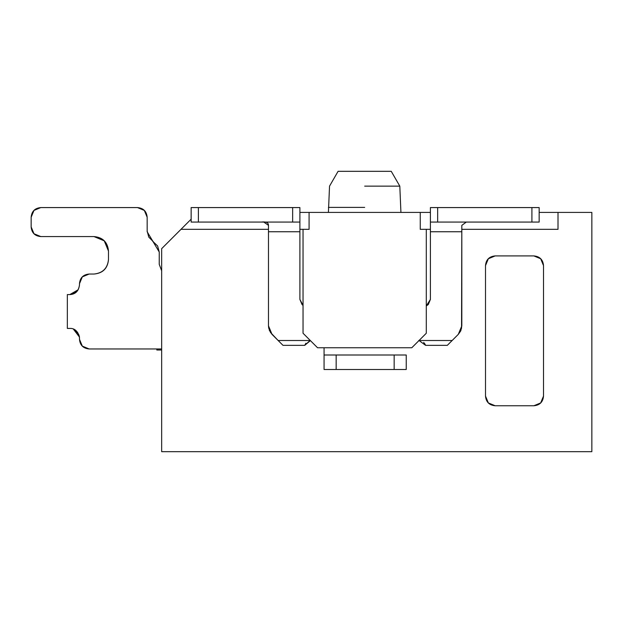 <?xml version="1.0" encoding="UTF-8"?>
<svg xmlns="http://www.w3.org/2000/svg" width="623" height="623" viewBox="0 0 623 623"><rect width="100%" height="100%" fill="white"/><g stroke="black" fill="none" stroke-linecap="round" stroke-linejoin="round"><path stroke-width="0.93" d="M591.85 451.675L161.661 451.675L161.661 248.663L191.144 219.179L180.989 229.326L268.482 229.326L180.989 229.326L161.661 248.663L161.661 451.675L591.85 451.675L591.85 212.412L591.85 451.675M299.897 212.412L430.407 212.412L299.897 212.412M539.16 212.412L591.85 212.412L539.16 212.412M299.897 229.326L309.086 229.326L309.086 212.412L309.086 229.326L303.043 229.326L303.043 333.25L303.043 229.326L299.897 229.326M558.013 229.326L558.013 212.412L558.013 229.326L461.822 229.326L558.013 229.326M426.296 229.326L430.407 229.326L426.296 229.326L426.296 333.25L426.296 229.326L420.26 229.326L426.296 229.326M485.512 265.585L485.512 396.088C486.041 401.999 489.265 405.223 495.176 405.76L533.849 405.76C539.759 405.223 542.983 401.999 543.513 396.088L543.513 265.585C542.983 259.666 539.759 256.45 533.849 255.913L495.176 255.913C489.265 256.45 486.041 259.666 485.512 265.585L488.339 258.747L495.176 255.913L488.339 258.747L485.512 265.585L485.512 396.088L488.339 402.925L485.512 396.088L488.339 402.925L495.176 405.76L533.849 405.76L540.686 402.925L543.513 396.088L540.686 402.925M420.26 229.326L420.26 212.412L420.26 229.326M303.043 333.25L317.543 347.751L411.795 347.751L426.296 333.25L411.795 347.751L317.543 347.751L303.043 333.25M364.673 207.404L328.414 207.404L364.673 207.404M364.673 186.137L399.81 186.137L364.673 186.137M390.216 171.325L338.211 171.325M328.414 212.412L329.536 186.137L338.087 171.325L391.252 171.325L399.81 186.137L400.924 212.412M161.661 350.009L156.825 350.009L161.661 350.009M156.825 348.958L156.825 350.009L156.825 348.958M495.176 255.913L533.849 255.913L540.686 258.747L543.513 265.585L543.513 396.088M152.619 241.194L157.619 245.976L159.239 252.019L159.239 264.37L161.661 270.764L159.239 264.37L159.239 252.019L147.176 231.764L147.16 217.248L144.326 210.41L137.488 207.576C143.399 208.113 146.623 211.329 147.16 217.248C146.623 211.337 143.399 208.113 137.488 207.576L40.814 207.576L33.985 210.41L40.814 207.576C34.904 208.113 31.687 211.337 31.15 217.248L31.15 226.912L33.985 233.75L31.15 226.912C31.687 232.823 34.904 236.047 40.814 236.576L93.987 236.576C102.857 237.379 107.686 242.215 108.488 251.077L104.243 240.828L108.488 251.077L108.488 259.542C107.569 268.287 102.733 273.115 93.987 274.042L89.151 274.042L82.314 276.869L79.487 283.706L79.487 284.913C78.7 291.058 75.476 294.282 69.823 294.586L67.346 294.586L67.346 328.422L69.823 328.422C74.519 328.196 77.743 331.062 79.471 337.02C77.743 331.062 74.519 328.196 69.823 328.422C74.519 328.196 77.743 331.062 79.471 337.02C77.743 331.062 74.519 328.196 69.823 328.422C74.519 328.196 77.743 331.062 79.471 337.02C77.743 331.062 74.519 328.196 69.823 328.422C74.519 328.196 77.743 331.062 79.471 337.02C77.743 331.062 74.519 328.196 69.823 328.422C74.519 328.196 77.743 331.062 79.471 337.02C77.743 331.062 74.519 328.196 69.823 328.422C74.519 328.196 77.743 331.062 79.471 337.02C77.743 331.062 74.519 328.196 69.823 328.422C74.519 328.196 77.743 331.062 79.471 337.02C77.743 331.062 74.519 328.196 69.823 328.422C74.519 328.196 77.743 331.062 79.471 337.02C77.743 331.062 74.519 328.196 69.823 328.422L67.346 328.422L67.346 294.586L69.823 294.586C75.383 294.336 78.607 291.12 79.487 284.913L79.487 283.706C80.017 277.796 83.241 274.572 89.151 274.042L93.987 274.042C102.857 273.24 107.686 268.404 108.488 259.542L108.488 251.077L104.243 240.828L93.987 236.576L104.243 240.828L93.987 236.576L104.243 240.828L108.488 251.077L104.243 240.828L93.987 236.576L104.243 240.828L108.488 251.077L104.243 240.828L93.987 236.576L104.243 240.828L108.488 251.077L104.243 240.828M79.448 337.269L79.487 339.294L82.314 346.131L89.151 348.958L161.661 348.958L89.151 348.958C83.241 348.428 80.017 345.204 79.487 339.294L79.487 338.048M79.191 335.711L79.487 338.087L79.191 335.711L79.425 337.02L73.358 329.092L77.673 332.441M74.114 329.427L78.763 334.411L74.114 329.427M79.183 335.68L79.433 337.098L79.183 335.68M461.557 328.368L461.822 225.355L461.822 325.829L460.903 330.455L458.287 334.372L460.623 331.086M458.287 334.372L447.322 345.337L425.571 345.337L447.322 345.337L458.287 334.372L461.822 325.829M309.896 340.695L304.733 345.337L282.982 345.337L272.017 334.372L269.401 330.455L268.482 325.829L268.747 328.368M270.421 332.394L278.146 340.501L310.293 340.501L278.146 340.501L282.982 345.337L304.733 345.337L305.877 343.265M268.482 231.748L299.897 231.748L299.897 299.414L302.023 304.546L303.043 305.395L299.897 299.414L299.897 231.748L268.482 231.748L268.482 325.829L268.482 225.355L268.482 325.829L272.017 334.372M33.985 210.41L40.814 207.576L33.985 210.41L40.814 207.576L33.985 210.41L40.814 207.576L33.985 210.41L31.15 217.248C31.68 211.337 34.904 208.113 40.814 207.576L137.488 207.576C143.399 208.113 146.623 211.329 147.16 217.248L147.176 231.764M33.985 233.75L31.15 226.912L33.985 233.75L31.15 226.912L33.985 233.75L31.15 226.912L33.985 233.75L40.814 236.576C34.904 236.047 31.687 232.823 31.15 226.912L31.15 217.248C31.687 211.337 34.904 208.113 40.814 207.576C34.904 208.113 31.687 211.337 31.15 217.248C31.687 211.337 34.904 208.113 40.814 207.576C34.904 208.113 31.687 211.337 31.15 217.248C31.687 211.337 34.904 208.113 40.814 207.576C34.904 208.113 31.687 211.337 31.15 217.248C31.687 211.337 34.904 208.113 40.814 207.576M78.202 289.742L69.815 294.586C75.476 294.282 78.7 291.058 79.487 284.913C78.7 291.058 75.476 294.282 69.823 294.586C75.476 294.282 78.7 291.058 79.487 284.913C78.7 291.058 75.476 294.282 69.823 294.586C75.476 294.282 78.7 291.058 79.487 284.913C78.7 291.058 75.476 294.282 69.823 294.586C75.476 294.282 78.7 291.058 79.487 284.913M69.994 294.578L77.011 291.393L69.823 294.586M418.734 340.501L452.158 340.501L418.734 340.501M430.407 231.748L430.407 222.076L430.407 231.748L461.822 231.748L430.407 231.748L430.407 299.414L426.296 305.948L428.281 304.546L430.407 299.414L430.407 231.748L461.822 231.748L461.822 225.355L466.277 222.076M466.308 222.076L461.822 225.355M467.811 222.076L469.072 222.076M419.045 340.508L425.571 345.337L419.045 340.508M423.663 342.432L424.948 344.021M425.018 344.13L425.571 345.337M324.069 347.751L324.069 355.001L324.069 347.751M406.243 355.001L406.243 369.501L324.069 369.501L324.069 355.001L406.243 355.001L394.157 355.001L394.157 369.501L406.243 369.501L406.243 355.001M304.733 345.337L310.386 340.602M261.232 222.076C266.068 221.5 268.482 222.59 268.482 225.355L263.794 222.076M299.897 231.748L299.897 222.076L299.897 231.748M147.16 231.086L148.772 237.129L153.196 241.553M147.16 217.248C146.623 211.337 143.399 208.113 137.488 207.576C143.399 208.113 146.623 211.329 147.16 217.248C146.623 211.337 143.399 208.113 137.488 207.576C143.399 208.113 146.623 211.329 147.16 217.248C146.623 211.337 143.399 208.113 137.488 207.576C143.399 208.113 146.623 211.329 147.16 217.248C146.623 211.337 143.399 208.113 137.488 207.576C143.399 208.113 146.623 211.329 147.16 217.248C146.623 211.337 143.399 208.113 137.488 207.576C143.399 208.113 146.623 211.329 147.16 217.248C146.623 211.337 143.399 208.113 137.488 207.576C143.399 208.113 146.623 211.329 147.16 217.248C146.623 211.337 143.399 208.113 137.488 207.576M31.15 226.912C31.687 232.823 34.904 236.047 40.814 236.576C34.904 236.047 31.687 232.823 31.15 226.912C31.687 232.823 34.904 236.047 40.814 236.576C34.904 236.047 31.687 232.823 31.15 226.912C31.687 232.823 34.904 236.047 40.814 236.576C34.904 236.047 31.687 232.823 31.15 226.912C31.687 232.823 34.904 236.047 40.814 236.576L93.987 236.576M430.407 222.076L430.407 207.576L539.16 207.576L430.407 207.576L430.407 222.076L437.658 222.076L430.407 222.076M299.897 207.576L299.897 222.076L191.144 222.076L299.897 222.076L299.897 207.576L292.646 207.576L299.897 207.576M539.16 222.076L437.658 222.076L437.658 207.576L437.658 222.076L531.91 222.076L531.91 207.576L531.91 222.076L539.16 222.076L539.16 207.576L539.16 222.076M394.157 355.001L336.155 355.001L336.155 369.501L394.157 369.501L394.157 355.001M324.069 369.501L336.155 369.501L336.155 355.001L324.069 355.001L324.069 369.501M191.144 207.576L292.646 207.576L292.646 222.076L292.646 207.576L198.394 207.576L198.394 222.076L198.394 207.576L191.144 207.576L191.144 222.076L191.144 207.576M399.81 186.137L391.252 171.325"/></g></svg>
